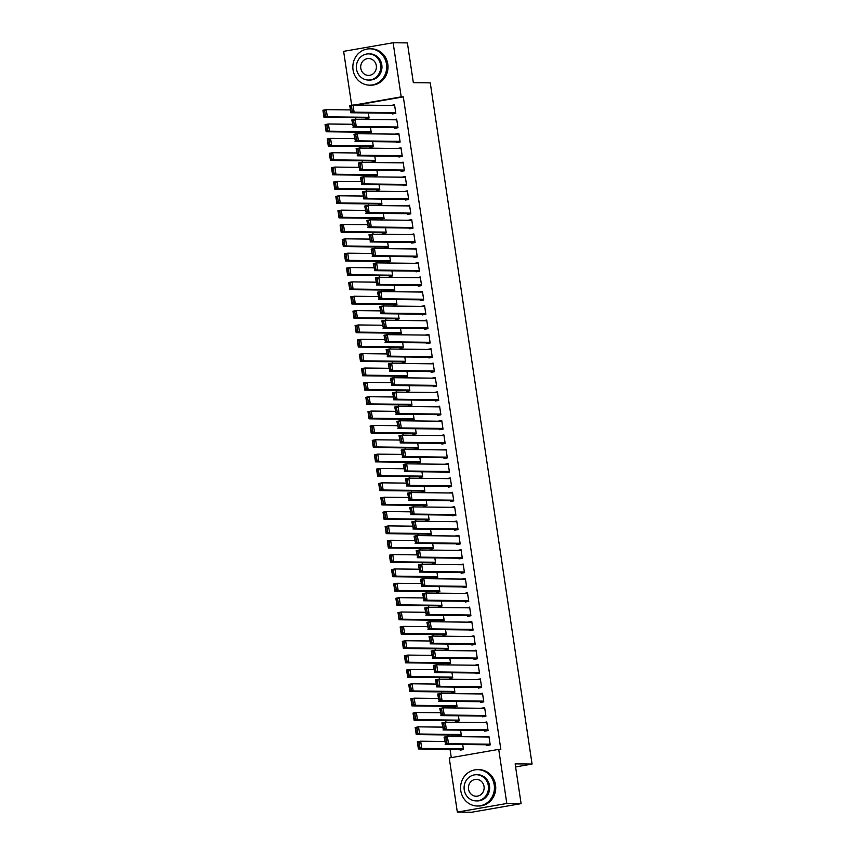 <?xml version="1.0" encoding="UTF-8"?>
<svg xmlns="http://www.w3.org/2000/svg" width="855" height="855" viewBox="0 0 855 855"><rect width="100%" height="100%" fill="white"/><g stroke="black" fill="none" stroke-linecap="round" stroke-linejoin="round"><path stroke-width="1.28" d="M355.669 117.766L355.904 119.358M357.818 132.119L358.053 133.711M359.955 146.472L360.201 148.065M362.103 160.826L362.338 162.418M364.251 175.179L364.487 176.771M366.389 189.532L366.635 191.125M368.537 203.885L368.783 205.478M370.685 218.239L370.92 219.831M372.833 232.592L373.069 234.185M374.971 246.945L375.217 248.538M377.119 261.299L377.354 262.902M379.267 275.652L379.502 277.255M381.405 290.005L381.651 291.608M383.553 304.359L383.799 305.962M385.701 318.712L385.936 320.315M387.849 333.065L388.085 334.668M389.987 347.419L390.233 349.022M392.135 361.772L392.37 363.375M394.283 376.125L394.518 377.728M396.421 390.479L396.667 392.082M398.569 404.832L398.815 406.435M400.717 419.185L400.952 420.788M402.865 433.538L403.1 435.142M405.003 447.892L405.249 449.495M407.151 462.245L407.386 463.848M409.299 476.598L409.534 478.202M411.437 490.952L411.683 492.555M413.585 505.305L413.831 506.908M415.733 519.658L415.968 521.261M417.881 534.012L418.116 535.615M420.019 548.365L420.265 549.968M422.167 562.718L422.402 564.321M424.315 577.072L424.55 578.675M426.453 591.425L426.698 593.028M428.601 605.778L428.847 607.381M430.749 620.132L430.984 621.735M432.897 634.485L433.132 636.088M435.035 648.838L435.281 650.441M437.183 663.191L437.418 664.795M439.331 677.545L439.566 679.148M441.469 691.898L441.714 693.501M443.617 706.251L443.863 707.855M445.765 720.605L446 722.208M447.913 734.958L448.148 736.561M450.051 749.311L451.29 757.616M351.683 105.229L343.635 51.353L393.118 42.75L401.209 96.861L354.323 105.015M393.118 42.75L407.397 42.91L413.339 82.668L430.257 82.86L532.067 764.071L515.148 763.889L521.09 803.647L471.597 812.25L457.329 812.09L449.238 757.979L498.722 749.375L506.812 803.486L457.329 812.09M515.597 766.935L532.067 764.071M367.778 132.226L367.885 132.942L371.23 132.365L370.471 127.31M394.529 127.577L394.636 128.293L397.981 127.705L396.688 119.102L393.364 119.775M372.064 160.932L372.171 161.648L375.516 161.071L374.768 156.016M398.815 156.283L398.922 156.999L402.267 156.422L400.984 147.808L397.65 148.481M376.36 189.639L376.467 190.355L379.812 189.778L379.054 184.723M403.111 184.99L403.218 185.706L406.553 185.129L405.27 176.515L401.946 177.188M380.646 218.346L380.753 219.062L384.098 218.485L383.339 213.429M407.397 213.697L407.504 214.413L410.849 213.836L409.556 205.221L406.232 205.895M384.942 247.052L385.049 247.768L388.394 247.191L387.636 242.136M411.683 242.403L411.8 243.119L415.135 242.542L413.852 233.928L410.518 234.601M389.228 275.759L389.335 276.475L392.68 275.898L391.921 270.843M415.979 271.11L416.086 271.826L419.431 271.249L418.138 262.635L414.814 263.308M393.524 304.466L393.631 305.182L396.966 304.604L396.218 299.549M420.265 299.816L420.371 300.533L423.717 299.955L422.434 291.341L419.1 292.015M397.81 333.172L397.917 333.888L401.262 333.311L400.503 328.256M424.561 328.523L424.668 329.239L428.013 328.662L426.72 320.048L423.396 320.732M402.096 361.879L402.203 362.595L405.548 362.018L404.8 356.963M428.847 357.23L428.954 357.946L432.299 357.369L431.016 348.755L427.682 349.439M406.392 390.585L406.499 391.301L409.844 390.724L409.085 385.669M433.143 385.936L433.25 386.652L436.595 386.075L435.302 377.461L431.978 378.145M410.678 419.292L410.785 420.008L414.13 419.431L413.371 414.376M437.429 414.643L437.536 415.359L440.881 414.782L439.598 406.168L436.264 406.852M414.974 447.999L415.081 448.715L418.426 448.138L417.668 443.082M441.714 443.35L441.832 444.066L445.166 443.488L443.884 434.874L440.549 435.558M419.26 476.705L419.367 477.432L422.712 476.844L421.953 471.789M446.011 472.056L446.118 472.772L449.463 472.195L448.17 463.581L444.846 464.265M423.556 505.412L423.663 506.139L426.998 505.551L426.25 500.496M450.296 500.763L450.403 501.479L453.749 500.902L452.466 492.288L449.132 492.972M427.842 534.119L427.949 534.845L431.294 534.257L430.535 529.202M454.593 529.469L454.7 530.186L458.045 529.608L456.752 520.994L453.428 521.678M432.128 562.836L432.235 563.552L435.58 562.964L434.832 557.909M458.879 558.176L458.985 558.892L462.331 558.315L461.048 549.701L457.714 550.385M436.424 591.542L436.531 592.259L439.876 591.671L439.117 586.615M463.175 586.883L463.282 587.609L466.627 587.022L465.334 578.408L462.01 579.092M440.71 620.249L440.817 620.965L444.162 620.377L443.403 615.322M467.461 615.589L467.567 616.316L470.913 615.728L469.63 607.114L466.296 607.798M445.006 648.956L445.113 649.672L448.458 649.084L447.699 644.029M471.757 644.296L471.864 645.023L475.198 644.435L473.916 635.821L470.581 636.505M449.292 677.662L449.399 678.378L452.744 677.791L451.985 672.735M476.043 673.003L476.15 673.729L479.495 673.142L478.202 664.527L474.878 665.211M453.588 706.369L453.695 707.085L457.03 706.497L456.281 701.453M480.328 701.72L480.435 702.436L483.78 701.848L482.498 693.234L479.163 693.918M457.874 735.076L457.981 735.792L461.326 735.215L460.567 730.159M484.625 730.427L484.732 731.143L488.077 730.555L486.784 721.951L483.46 722.625M498.722 749.375L500.838 749.397L403.314 96.882L356.439 105.037M486.773 744.78L486.88 745.496L490.214 744.908L488.932 736.305L485.608 736.978M460.022 749.429L460.129 750.145L463.474 749.568L462.715 744.513M482.477 716.073L482.583 716.789L485.929 716.201L484.646 707.598L481.312 708.271M455.726 720.722L455.833 721.438L459.178 720.851L458.419 715.806M478.191 687.367L478.298 688.083L481.643 687.495L480.35 678.881L477.026 679.565M451.44 692.016L451.547 692.732L454.892 692.144L454.133 687.099M473.894 658.649L474.001 659.376L477.347 658.788L476.064 650.174L472.73 650.858M447.144 663.309L447.251 664.025L450.596 663.437L449.848 658.382M469.609 629.943L469.716 630.669L473.061 630.082L471.768 621.467L468.444 622.151M442.858 634.602L442.965 635.318L446.31 634.731L445.551 629.675M465.312 601.236L465.419 601.963L468.764 601.375L467.482 592.761L464.147 593.445M438.572 605.896L438.679 606.612L442.014 606.024L441.266 600.969M461.027 572.529L461.134 573.256L464.479 572.668L463.186 564.054L459.862 564.738M434.276 577.189L434.383 577.905L437.728 577.317L436.969 572.262M456.741 543.823L456.848 544.539L460.182 543.962L458.9 535.348L455.565 536.032M429.99 548.472L430.097 549.199L433.442 548.611L432.683 543.556M452.445 515.116L452.552 515.832L455.897 515.255L454.614 506.641L451.28 507.325M425.694 519.765L425.801 520.492L429.146 519.904L428.387 514.849M448.159 486.41L448.266 487.126L451.611 486.548L450.318 477.934L446.994 478.618M421.408 491.059L421.515 491.785L424.86 491.198L424.101 486.142M443.863 457.703L443.969 458.419L447.315 457.842L446.032 449.228L442.698 449.912M417.112 462.352L417.219 463.079L420.564 462.491L419.816 457.436M439.577 428.996L439.684 429.712L443.029 429.135L441.736 420.521L438.412 421.205M412.826 433.645L412.933 434.361L416.278 433.784L415.519 428.729M435.281 400.29L435.387 401.006L438.733 400.429L437.45 391.814L434.116 392.498M408.54 404.939L408.647 405.655L411.982 405.078L411.234 400.022M430.995 371.583L431.102 372.299L434.447 371.722L433.154 363.108L429.83 363.792M404.244 376.232L404.351 376.948L407.696 376.371L406.937 371.316M426.698 342.876L426.816 343.592L430.151 343.015L428.868 334.401L425.534 335.085M399.958 347.525L400.065 348.242L403.41 347.664L402.652 342.609M422.413 314.17L422.52 314.886L425.865 314.309L424.582 305.695L421.248 306.379M395.662 318.819L395.769 319.535L399.114 318.958L398.355 313.903M418.127 285.463L418.234 286.179L421.579 285.602L420.286 276.988L416.962 277.661M391.376 290.112L391.483 290.828L394.828 290.251L394.07 285.196M413.831 256.757L413.938 257.473L417.283 256.895L416 248.281L412.666 248.955M387.08 261.406L387.187 262.122L390.532 261.545L389.784 256.489M409.545 228.05L409.652 228.766L412.997 228.189L411.704 219.575L408.38 220.248M382.794 232.699L382.901 233.415L386.246 232.838L385.487 227.783M405.249 199.343L405.356 200.059L408.701 199.482L407.418 190.868L404.084 191.541M378.509 203.992L378.615 204.708L381.95 204.131L381.202 199.076M400.963 170.637L401.07 171.353L404.415 170.776L403.122 162.161L399.798 162.835M374.212 175.286L374.319 176.002L377.664 175.425L376.905 170.369M396.667 141.93L396.773 142.646L400.119 142.058L398.836 133.455L395.502 134.128M369.926 146.579L370.033 147.295L373.379 146.718L372.62 141.663M392.381 113.223L392.488 113.939L395.833 113.352L394.54 104.748L391.216 105.422M365.63 117.872L365.737 118.588L369.082 118.011L368.323 112.956M521.09 803.647L506.812 803.486M403.314 96.882L401.209 96.861M489.028 736.925L485.587 736.882M486.88 722.561L483.438 722.528M484.732 708.207L481.301 708.175M482.583 693.854L479.153 693.822M480.446 679.501L477.005 679.469M478.298 665.147L474.867 665.115M476.15 650.794L472.719 650.762M474.012 636.441L470.571 636.409M471.864 622.087L468.422 622.055M469.716 607.734L466.285 607.702M467.567 593.381L464.137 593.349M465.43 579.027L461.989 578.995M463.282 564.674L459.851 564.642M461.134 550.321L457.703 550.289M458.996 535.967L455.555 535.935M456.848 521.614L453.407 521.582M454.7 507.261L451.269 507.229M452.552 492.908L449.121 492.875M450.414 478.554L446.973 478.522M448.266 464.201L444.835 464.169M446.118 449.848L442.687 449.816M443.98 435.494L440.539 435.462M441.832 421.141L438.391 421.098M439.684 406.788L436.253 406.745M437.536 392.434L434.105 392.392M435.398 378.081L431.957 378.038M433.25 363.728L429.819 363.685M431.102 349.374L427.671 349.332M428.964 335.021L425.523 334.978M426.816 320.668L423.375 320.625M424.668 306.314L421.237 306.272M422.52 291.961L419.089 291.918M420.382 277.608L416.941 277.565M418.234 263.255L414.803 263.212M416.086 248.901L412.655 248.858M413.948 234.548L410.507 234.505M411.8 220.195L408.359 220.152M409.652 205.841L406.221 205.799M407.504 191.488L404.073 191.445M405.366 177.135L401.925 177.092M403.218 162.781L399.777 162.739M401.07 148.428L397.639 148.385M398.932 134.075L395.491 134.032M396.784 119.721L393.343 119.679M394.636 105.368L391.205 105.325M490.107 744.192L448.49 743.732L445.145 744.31L490.204 744.812M445.295 743.059L444.066 737.138L447.411 736.55L448.49 743.732L446.631 742.824L445.883 737.801L444.547 738.036L445.295 743.059L446.631 742.824M489.039 737.021L447.411 736.55L445.883 737.801M444.066 737.138L444.547 738.036M463.367 748.841L421.739 748.382L418.394 748.969L417.326 741.787L420.66 741.21L444.718 741.477M463.453 749.461L418.394 748.969L418.544 747.708L419.891 747.473L419.132 742.45L417.796 742.685L418.544 747.708M419.132 742.45L420.66 741.21L421.739 748.382L419.891 747.473M417.796 742.685L417.326 741.787M487.97 729.839L446.342 729.379L442.997 729.956L488.055 730.459M443.157 728.706L441.928 722.785L445.273 722.197L446.342 729.379L444.493 728.471L443.734 723.448L442.398 723.672L443.157 728.706L444.493 728.471M486.89 722.667L445.273 722.197L443.734 723.448M441.928 722.785L442.398 723.672M485.822 715.485L444.194 715.026L440.849 715.603L485.918 716.105M441.009 714.353L439.78 708.432L443.125 707.844L444.194 715.026L442.345 714.117L441.597 709.094L440.261 709.319L441.009 714.353L442.345 714.117M484.753 708.314L443.125 707.844L441.597 709.094M439.78 708.432L440.261 709.319M461.219 734.488L419.591 734.028L416.246 734.605L415.177 727.434L418.523 726.857L442.569 727.124M461.315 735.108L416.246 734.605L416.406 733.355L417.742 733.12L416.994 728.097L415.658 728.332L416.406 733.355M416.994 728.097L418.523 726.857L419.591 734.028L417.742 733.12M415.658 728.332L415.177 727.434M459.071 720.134L417.443 719.675L414.109 720.252L413.029 713.081L416.374 712.504L440.432 712.771M459.167 720.754L414.109 720.252L414.258 719.002L415.594 718.766L414.846 713.743L413.51 713.978L414.258 719.002M414.846 713.743L416.374 712.504L417.443 719.675L415.594 718.766M413.51 713.978L413.029 713.081M494.222 784.911A18.179 16.929 -89.4 0 0 477.699 769.65A18.179 16.929 -89.4 0 0 460.781 790.725A18.179 16.929 -89.4 0 0 477.293 805.998A18.179 16.929 -89.4 0 0 494.222 784.911M477.293 805.998L478.618 806.009A18.179 16.929 -89.4 0 0 495.537 784.933A18.179 16.929 -89.4 0 0 479.024 769.66L477.699 769.65M476.427 774.726L477.646 774.737A13.082 12.194 90.6 0 1 489.541 785.724A13.082 12.194 90.6 0 1 477.357 800.911L476.139 800.889A13.082 12.194 -89.4 0 0 488.323 785.713A13.082 12.194 -89.4 0 0 476.427 774.726A13.082 12.194 -89.4 0 0 464.244 789.902A13.082 12.194 -89.4 0 0 476.139 800.889M468.529 789.154A8.432 7.855 -89.4 0 0 476.192 796.24A8.432 7.855 -89.4 0 0 484.037 786.461A8.432 7.855 -89.4 0 0 476.374 779.375A8.432 7.855 -89.4 0 0 468.529 789.154M386.492 64.082A18.179 16.929 -89.4 0 0 369.969 48.81A18.179 16.929 -89.4 0 0 353.051 69.896A18.179 16.929 -89.4 0 0 369.563 85.158A18.179 16.929 -89.4 0 0 386.492 64.082M369.563 85.158L370.888 85.179A18.179 16.929 -89.4 0 0 387.807 64.093A18.179 16.929 -89.4 0 0 371.294 48.821L369.969 48.81M368.697 53.886L369.916 53.897A13.082 12.194 90.6 0 1 381.811 64.895A13.082 12.194 90.6 0 1 369.627 80.071L368.409 80.06A13.082 12.194 -89.4 0 0 380.593 64.884A13.082 12.194 -89.4 0 0 368.697 53.886A13.082 12.194 -89.4 0 0 356.514 69.063A13.082 12.194 -89.4 0 0 368.409 80.06M360.799 68.325A8.432 7.855 -89.4 0 0 368.462 75.4A8.432 7.855 -89.4 0 0 376.307 65.621A8.432 7.855 -89.4 0 0 368.644 58.535A8.432 7.855 -89.4 0 0 360.799 68.325M483.674 701.132L442.046 700.673L438.711 701.25L483.77 701.752M438.861 699.999L437.632 694.078L440.977 693.49L442.046 700.673L440.197 699.764L439.449 694.741L438.113 694.965L438.861 699.999L440.197 699.764M482.605 693.961L440.977 693.49L439.449 694.741M437.632 694.078L438.113 694.965M481.536 686.779L439.908 686.319L436.563 686.896L481.622 687.399M436.713 685.635L435.494 679.725L438.829 679.137L439.908 686.319L438.059 685.411L437.3 680.388L435.965 680.612L436.713 685.635L438.059 685.411M480.457 679.607L438.829 679.137L437.3 680.388M435.494 679.725L435.965 680.612M456.923 705.781L415.306 705.322L411.96 705.899L410.881 698.727L414.226 698.15L438.284 698.417M457.019 706.401L411.96 705.899L412.11 704.648L413.446 704.413L412.698 699.39L411.362 699.625L412.11 704.648M412.698 699.39L414.226 698.15L415.306 705.322L413.446 704.413M411.362 699.625L410.881 698.727M454.785 691.428L413.157 690.968L409.812 691.545L408.743 684.374L412.089 683.797L436.136 684.064M454.871 692.048L409.812 691.545L409.973 690.295L411.308 690.06L410.55 685.037L409.214 685.272L409.973 690.295M410.55 685.037L412.089 683.797L413.157 690.968L411.308 690.06M409.214 685.272L408.743 684.374M479.388 672.425L437.76 671.966L434.415 672.543L479.473 673.045M434.575 671.282L433.346 665.372L436.691 664.784L437.76 671.966L435.911 671.057L435.163 666.034L433.816 666.259L434.575 671.282L435.911 671.057M478.308 665.254L436.691 664.784L435.163 666.034M433.346 665.372L433.816 666.259M452.637 677.075L411.009 676.615L407.664 677.192L406.595 670.021L409.94 669.433L433.987 669.7M452.733 677.694L407.664 677.192L407.824 675.942L409.16 675.707L408.412 670.683L407.076 670.918L407.824 675.942M408.412 670.683L409.94 669.433L411.009 676.615L409.16 675.707M407.076 670.918L406.595 670.021M477.24 658.072L435.612 657.613L432.267 658.19L477.336 658.692M432.427 656.929L431.198 651.018L434.543 650.431L435.612 657.613L433.763 656.704L433.015 651.681L431.679 651.905L432.427 656.929L433.763 656.704M476.171 650.901L434.543 650.431L433.015 651.681M431.198 651.018L431.679 651.905M450.489 662.721L408.872 662.262L405.527 662.839L404.447 655.667L407.792 655.08L431.85 655.347M450.585 663.341L405.527 662.839L405.676 661.588L407.012 661.353L406.264 656.33L404.928 656.565L405.676 661.588M406.264 656.33L407.792 655.08L408.872 662.262L407.012 661.353M404.928 656.565L404.447 655.667M475.091 643.719L433.474 643.259L430.129 643.836L475.188 644.339M430.279 642.575L429.05 636.665L432.395 636.077L433.474 643.259L431.615 642.351L430.867 637.328L429.531 637.552L430.279 642.575L431.615 642.351M474.023 636.548L432.395 636.077L430.867 637.328M429.05 636.665L429.531 637.552M472.954 629.365L431.326 628.906L427.981 629.483L473.039 629.985M428.141 628.222L426.912 622.312L430.257 621.724L431.326 628.906L429.477 627.998L428.718 622.974L427.382 623.199L428.141 628.222L429.477 627.998M471.875 622.194L430.257 621.724L428.718 622.974M426.912 622.312L427.382 623.199M470.806 615.012L429.178 614.553L425.833 615.13L470.902 615.632M425.993 613.869L424.764 607.958L428.109 607.371L429.178 614.553L427.329 613.644L426.581 608.621L425.245 608.846L425.993 613.869L427.329 613.644M469.737 607.841L428.109 607.371L426.581 608.621M424.764 607.958L425.245 608.846M468.658 600.659L427.03 600.199L423.695 600.776L468.754 601.279M423.845 599.515L422.616 593.605L425.961 593.017L427.03 600.199L425.181 599.291L424.433 594.268L423.097 594.492L423.845 599.515L425.181 599.291M467.589 593.477L425.961 593.017L424.433 594.268M422.616 593.605L423.097 594.492M466.509 586.306L424.892 585.846L421.547 586.423L466.606 586.925M421.697 585.162L420.478 579.252L423.813 578.664L424.892 585.846L423.043 584.938L422.285 579.914L420.949 580.139L421.697 585.162L423.043 584.938M465.441 579.124L423.813 578.664L422.285 579.914M420.478 579.252L420.949 580.139M464.372 571.952L422.744 571.493L419.399 572.07L464.457 572.572M419.559 570.809L418.33 564.899L421.675 564.311L422.744 571.493L420.895 570.584L420.147 565.561L418.8 565.786L419.559 570.809L420.895 570.584M463.292 564.77L421.675 564.311L420.147 565.561M418.33 564.899L418.8 565.786M462.224 557.599L420.596 557.139L417.251 557.717L462.32 558.219M417.411 556.455L416.182 550.545L419.527 549.957L420.596 557.139L418.747 556.231L417.999 551.197L416.663 551.432L417.411 556.455L418.747 556.231M461.155 550.417L419.527 549.957L417.999 551.197M416.182 550.545L416.663 551.432M460.076 543.246L418.458 542.786L415.113 543.363L460.172 543.865M415.263 542.102L414.034 536.192L417.379 535.604L418.458 542.786L416.599 541.878L415.851 536.844L414.515 537.079L415.263 542.102L416.599 541.878M459.007 536.064L417.379 535.604L415.851 536.844M414.034 536.192L414.515 537.079M457.938 528.892L416.31 528.433L412.965 529.01L458.024 529.512M413.125 527.749L411.896 521.839L415.241 521.251L416.31 528.433L414.461 527.524L413.702 522.49L412.367 522.726L413.125 527.749L414.461 527.524M456.859 521.71L415.241 521.251L413.702 522.49M411.896 521.839L412.367 522.726M455.79 514.539L414.162 514.079L410.817 514.657L455.886 515.159M410.977 513.395L409.748 507.475L413.093 506.897L414.162 514.079L412.313 513.16L411.565 508.137L410.229 508.372L410.977 513.395L412.313 513.16M454.721 507.357L413.093 506.897L411.565 508.137M409.748 507.475L410.229 508.372M453.642 500.186L412.014 499.726L408.679 500.303L453.738 500.806M408.829 499.042L407.6 493.121L410.945 492.544L412.014 499.726L410.165 498.807L409.417 493.784L408.081 494.019L408.829 499.042L410.165 498.807M452.573 493.004L410.945 492.544L409.417 493.784M407.6 493.121L408.081 494.019M451.493 485.832L409.876 485.373L406.531 485.95L451.59 486.452M406.681 484.689L405.462 478.768L408.797 478.191L409.876 485.373L408.027 484.454L407.269 479.431L405.933 479.666L406.681 484.689L408.027 484.454M450.425 478.65L408.797 478.191L407.269 479.431M405.462 478.768L405.933 479.666M449.356 471.479L407.728 471.02L404.383 471.597L449.441 472.099M404.543 470.336L403.314 464.415L406.659 463.838L407.728 471.02L405.879 470.1L405.131 465.077L403.784 465.312L404.543 470.336L405.879 470.1M448.277 464.297L406.659 463.838L405.131 465.077M403.314 464.415L403.784 465.312M447.208 457.126L405.58 456.666L402.235 457.243L447.304 457.746M402.395 455.982L401.166 450.061L404.511 449.484L405.58 456.666L403.731 455.747L402.983 450.724L401.647 450.959L402.395 455.982L403.731 455.747M446.139 449.944L404.511 449.484L402.983 450.724M401.166 450.061L401.647 450.959M445.06 442.772L403.442 442.313L400.097 442.89L445.156 443.392M400.247 441.629L399.018 435.708L402.363 435.131L403.442 442.313L401.583 441.394L400.835 436.371L399.499 436.606L400.247 441.629L401.583 441.394M443.991 435.59L402.363 435.131L400.835 436.371M399.018 435.708L399.499 436.606M442.922 428.419L401.294 427.949L397.949 428.537L443.008 429.039M398.109 427.276L396.88 421.355L400.226 420.778L401.294 427.949L399.445 427.04L398.687 422.017L397.351 422.252L398.109 427.276L399.445 427.04M441.843 421.237L400.226 420.778L398.687 422.017M396.88 421.355L397.351 422.252M440.774 414.066L399.146 413.596L395.801 414.183L440.87 414.686M395.961 412.922L394.732 407.001L398.077 406.424L399.146 413.596L397.297 412.687L396.549 407.664L395.213 407.899L395.961 412.922L397.297 412.687M439.705 406.884L398.077 406.424L396.549 407.664M394.732 407.001L395.213 407.899M438.626 399.713L396.998 399.242L393.663 399.83L438.722 400.332M393.813 398.569L392.584 392.648L395.929 392.071L396.998 399.242L395.149 398.334L394.401 393.311L393.065 393.546L393.813 398.569L395.149 398.334M437.557 392.531L395.929 392.071L394.401 393.311M392.584 392.648L393.065 393.546M436.478 385.359L394.86 384.889L391.515 385.477L436.574 385.979M391.665 384.216L390.446 378.295L393.781 377.718L394.86 384.889L393.011 383.981L392.253 378.957L390.917 379.193L391.665 384.216L393.011 383.981M435.409 378.177L393.781 377.718L392.253 378.957M390.446 378.295L390.917 379.193M434.34 371.006L392.712 370.536L389.367 371.123L434.426 371.626M389.527 369.862L388.298 363.941L391.643 363.364L392.712 370.536L390.863 369.627L390.115 364.604L388.769 364.839L389.527 369.862L390.863 369.627M433.261 363.824L391.643 363.364L390.115 364.604M388.298 363.941L388.769 364.839M432.192 356.653L390.564 356.182L387.219 356.77L432.288 357.272M387.379 355.509L386.15 349.588L389.495 349.011L390.564 356.182L388.715 355.274L387.967 350.251L386.631 350.486L387.379 355.509L388.715 355.274M431.123 349.471L389.495 349.011L387.967 350.251M386.15 349.588L386.631 350.486M430.044 342.299L388.427 341.829L385.081 342.417L430.14 342.919M385.231 341.156L384.002 335.235L387.347 334.658L388.427 341.829L386.567 340.921L385.819 335.897L384.483 336.133L385.231 341.156L386.567 340.921M428.975 335.117L387.347 334.658L385.819 335.897M384.002 335.235L384.483 336.133M427.906 327.946L386.278 327.476L382.933 328.064L427.992 328.566M383.093 326.802L381.864 320.882L385.21 320.304L386.278 327.476L384.429 326.567L383.671 321.544L382.335 321.779L383.093 326.802L384.429 326.567M426.827 320.764L385.21 320.304L383.671 321.544M381.864 320.882L382.335 321.779M425.758 313.593L384.13 313.122L380.785 313.71L425.854 314.213M380.945 312.449L379.716 306.528L383.061 305.951L384.13 313.122L382.281 312.214L381.533 307.191L380.197 307.426L380.945 312.449L382.281 312.214M424.689 306.411L383.061 305.951L381.533 307.191M379.716 306.528L380.197 307.426M423.61 299.239L381.982 298.769L378.647 299.357L423.706 299.859M378.797 298.096L377.568 292.175L380.913 291.598L381.982 298.769L380.133 297.861L379.385 292.838L378.049 293.073L378.797 298.096L380.133 297.861M422.541 292.057L380.913 291.598L379.385 292.838M377.568 292.175L378.049 293.073M421.462 284.886L379.844 284.416L376.499 285.004L421.558 285.506M376.649 283.742L375.43 277.822L378.765 277.244L379.844 284.416L377.996 283.507L377.237 278.484L375.901 278.719L376.649 283.742L377.996 283.507M420.393 277.704L378.765 277.244L377.237 278.484M375.43 277.822L375.901 278.719M419.324 270.533L377.696 270.062L374.351 270.65L419.41 271.142M374.511 269.389L373.282 263.468L376.627 262.891L377.696 270.062L375.847 269.154L375.099 264.131L373.753 264.366L374.511 269.389L375.847 269.154M418.245 263.351L376.627 262.891L375.099 264.131M373.282 263.468L373.753 264.366M417.176 256.179L375.548 255.709L372.203 256.297L417.272 256.789M372.363 255.036L371.134 249.115L374.479 248.538L375.548 255.709L373.699 254.801L372.951 249.778L371.615 250.013L372.363 255.036L373.699 254.801M416.107 248.997L374.479 248.538L372.951 249.778M371.134 249.115L371.615 250.013M415.028 241.815L373.411 241.356L370.065 241.944L415.124 242.435M370.215 240.683L368.986 234.762L372.331 234.185L373.411 241.356L371.551 240.447L370.803 235.424L369.467 235.659L370.215 240.683L371.551 240.447M413.959 234.644L372.331 234.185L370.803 235.424M368.986 234.762L369.467 235.659M412.89 227.462L371.262 227.003L367.917 227.59L412.976 228.082M368.077 226.329L366.848 220.408L370.194 219.831L371.262 227.003L369.413 226.094L368.655 221.071L367.319 221.306L368.077 226.329L369.413 226.094M411.811 220.291L370.194 219.831L368.655 221.071M366.848 220.408L367.319 221.306M410.742 213.109L369.114 212.649L365.769 213.237L410.838 213.729M365.929 211.976L364.7 206.055L368.045 205.478L369.114 212.649L367.265 211.741L366.517 206.718L365.181 206.953L365.929 211.976L367.265 211.741M409.673 205.937L368.045 205.478L366.517 206.718M364.7 206.055L365.181 206.953M408.594 198.755L366.966 198.296L363.632 198.884L408.69 199.375M363.781 197.623L362.552 191.702L365.897 191.125L366.966 198.296L365.117 197.387L364.369 192.364L363.033 192.599L363.781 197.623L365.117 197.387M407.525 191.584L365.897 191.125L364.369 192.364M362.552 191.702L363.033 192.599M406.446 184.402L364.829 183.943L361.483 184.53L406.542 185.022M361.633 183.269L360.415 177.348L363.749 176.771L364.829 183.943L362.969 183.034L362.221 178.011L360.885 178.246L361.633 183.269L362.969 183.034M405.377 177.231L363.749 176.771L362.221 178.011M360.415 177.348L360.885 178.246M404.308 170.049L362.68 169.589L359.335 170.177L404.394 170.669M359.495 168.916L358.266 162.995L361.612 162.418L362.68 169.589L360.831 168.681L360.083 163.658L358.737 163.893L359.495 168.916L360.831 168.681M403.229 162.878L361.612 162.418L360.083 163.658M358.266 162.995L358.737 163.893M402.16 155.696L360.532 155.236L357.187 155.813L402.256 156.315M357.347 154.563L356.118 148.642L359.463 148.065L360.532 155.236L358.683 154.328L357.935 149.304L356.599 149.54L357.347 154.563L358.683 154.328M401.091 148.524L359.463 148.065L357.935 149.304M356.118 148.642L356.599 149.54M400.012 141.342L358.395 140.883L355.049 141.46L400.108 141.962M355.199 140.209L353.97 134.288L357.315 133.711L358.395 140.883L356.535 139.974L355.787 134.951L354.451 135.186L355.199 140.209L356.535 139.974M398.943 134.171L357.315 133.711L355.787 134.951M353.97 134.288L354.451 135.186M397.874 126.989L356.246 126.529L352.901 127.106L397.96 127.609M353.051 125.856L351.833 119.935L355.178 119.358L356.246 126.529L354.398 125.621L353.639 120.598L352.303 120.833L353.051 125.856L354.398 125.621M396.795 119.818L355.178 119.358L353.639 120.598M351.833 119.935L352.303 120.833M448.351 648.368L406.724 647.908L403.378 648.485L402.31 641.314L405.644 640.726L429.702 640.994M448.437 648.988L403.378 648.485L403.528 647.235L404.875 647L404.116 641.977L402.78 642.212L403.528 647.235M404.116 641.977L405.644 640.726L406.724 647.908L404.875 647M402.78 642.212L402.31 641.314M446.203 634.015L404.575 633.555L401.23 634.132L400.161 626.961L403.507 626.373L427.553 626.64M446.299 634.634L401.23 634.132L401.39 632.882L402.726 632.647L401.978 627.623L400.632 627.859L401.39 632.882M401.978 627.623L403.507 626.373L404.575 633.555L402.726 632.647M400.632 627.859L400.161 626.961M444.055 619.661L402.427 619.202L399.093 619.779L398.013 612.608L401.358 612.02L425.416 612.287M444.151 620.281L399.093 619.779L399.242 618.528L400.578 618.293L399.83 613.27L398.494 613.495L399.242 618.528M399.83 613.27L401.358 612.02L402.427 619.202L400.578 618.293M398.494 613.495L398.013 612.608M441.907 605.308L400.29 604.848L396.944 605.426L395.865 598.254L399.21 597.666L423.268 597.934M442.003 605.928L396.944 605.426L397.094 604.175L398.43 603.94L397.682 598.917L396.346 599.141L397.094 604.175M397.682 598.917L399.21 597.666L400.29 604.848L398.43 603.94M396.346 599.141L395.865 598.254M439.769 590.955L398.141 590.495L394.796 591.072L393.728 583.901L397.073 583.313L421.12 583.58M439.855 591.575L394.796 591.072L394.957 589.822L396.293 589.587L395.534 584.564L394.198 584.788L394.957 589.822M395.534 584.564L397.073 583.313L398.141 590.495L396.293 589.587M394.198 584.788L393.728 583.901M437.621 576.601L395.993 576.142L392.648 576.719L391.579 569.548L394.925 568.96L418.971 569.227M437.717 577.221L392.648 576.719L392.808 575.458L394.144 575.233L393.396 570.21L392.06 570.435L392.808 575.458M393.396 570.21L394.925 568.96L395.993 576.142L394.144 575.233M392.06 570.435L391.579 569.548M435.473 562.248L393.856 561.788L390.511 562.366L389.431 555.194L392.776 554.606L416.834 554.874M435.569 562.868L390.511 562.366L390.66 561.104L391.996 560.88L391.248 555.857L389.912 556.081L390.66 561.104M391.248 555.857L392.776 554.606L393.856 561.788L391.996 560.88M389.912 556.081L389.431 555.194M433.335 547.895L391.708 547.435L388.362 548.012L387.294 540.841L390.628 540.253L414.686 540.52M433.421 548.515L388.362 548.012L388.512 546.751L389.859 546.527L389.1 541.504L387.764 541.728L388.512 546.751M389.1 541.504L390.628 540.253L391.708 547.435L389.859 546.527M387.764 541.728L387.294 540.841M431.187 533.541L389.559 533.082L386.214 533.659L385.145 526.488L388.491 525.9L412.538 526.167M431.273 534.161L386.214 533.659L386.375 532.398L387.71 532.173L386.962 527.15L385.616 527.375L386.375 532.398M386.962 527.15L388.491 525.9L389.559 533.082L387.71 532.173M385.616 527.375L385.145 526.488M429.039 519.188L387.411 518.729L384.077 519.306L382.997 512.134L386.342 511.547L410.4 511.814M429.135 519.808L384.077 519.306L384.226 518.045L385.562 517.82L384.814 512.797L383.478 513.021L384.226 518.045M384.814 512.797L386.342 511.547L387.411 518.729L385.562 517.82M383.478 513.021L382.997 512.134M426.891 504.835L385.274 504.375L381.929 504.952L380.849 497.781L384.194 497.193L408.252 497.46M426.987 505.455L381.929 504.952L382.078 503.691L383.414 503.467L382.666 498.444L381.33 498.668L382.078 503.691M382.666 498.444L384.194 497.193L385.274 504.375L383.414 503.467M381.33 498.668L380.849 497.781M424.753 490.481L383.126 490.022L379.78 490.599L378.712 483.428L382.057 482.84L406.104 483.107M424.839 491.101L379.78 490.599L379.941 489.338L381.277 489.113L380.518 484.09L379.182 484.315L379.941 489.338M380.518 484.09L382.057 482.84L383.126 490.022L381.277 489.113M379.182 484.315L378.712 483.428M422.605 476.128L380.977 475.669L377.632 476.246L376.563 469.074L379.909 468.487L403.955 468.754M422.701 476.748L377.632 476.246L377.792 474.985L379.128 474.76L378.38 469.737L377.044 469.961L377.792 474.985M378.38 469.737L379.909 468.487L380.977 475.669L379.128 474.76M377.044 469.961L376.563 469.074M420.457 461.775L378.84 461.315L375.495 461.892L374.415 454.721L377.76 454.133L401.818 454.4M420.553 462.395L375.495 461.892L375.644 460.631L376.98 460.407L376.232 455.384L374.896 455.608L375.644 460.631M376.232 455.384L377.76 454.133L378.84 461.315L376.98 460.407M374.896 455.608L374.415 454.721M418.319 447.422L376.692 446.962L373.346 447.539L372.278 440.368L375.612 439.78L399.67 440.047M418.405 448.041L373.346 447.539L373.496 446.278L374.843 446.054L374.084 441.02L372.748 441.255L373.496 446.278M374.084 441.02L375.612 439.78L376.692 446.962L374.843 446.054M372.748 441.255L372.278 440.368M416.171 433.068L374.543 432.609L371.198 433.186L370.13 426.014L373.475 425.427L397.522 425.694M416.257 433.688L371.198 433.186L371.359 431.925L372.695 431.7L371.946 426.666L370.6 426.902L371.359 431.925M371.946 426.666L373.475 425.427L374.543 432.609L372.695 431.7M370.6 426.902L370.13 426.014M414.023 418.715L372.395 418.255L369.061 418.832L367.981 411.661L371.327 411.073L395.384 411.341M414.119 419.335L369.061 418.832L369.21 417.571L370.546 417.347L369.798 412.313L368.462 412.548L369.21 417.571M369.798 412.313L371.327 411.073L372.395 418.255L370.546 417.347M368.462 412.548L367.981 411.661M411.875 404.362L370.258 403.902L366.913 404.479L365.833 397.297L369.178 396.72L393.236 396.987M411.971 404.981L366.913 404.479L367.062 403.218L368.398 402.983L367.65 397.96L366.314 398.195L367.062 403.218M367.65 397.96L369.178 396.72L370.258 403.902L368.398 402.983M366.314 398.195L365.833 397.297M409.737 390.008L368.11 389.549L364.764 390.126L363.696 382.944L367.041 382.367L391.088 382.634M409.823 390.628L364.764 390.126L364.925 388.865L366.261 388.63L365.502 383.606L364.166 383.842L364.925 388.865M365.502 383.606L367.041 382.367L368.11 389.549L366.261 388.63M364.166 383.842L363.696 382.944M407.589 375.655L365.961 375.195L362.616 375.773L361.547 368.591L364.893 368.013L388.94 368.281M407.685 376.275L362.616 375.773L362.777 374.511L364.112 374.276L363.364 369.253L362.028 369.488L362.777 374.511M363.364 369.253L364.893 368.013L365.961 375.195L364.112 374.276M362.028 369.488L361.547 368.591M405.441 361.302L363.824 360.842L360.479 361.419L359.399 354.237L362.744 353.66L386.802 353.927M405.537 361.922L360.479 361.419L360.628 360.158L361.964 359.923L361.216 354.9L359.88 355.135L360.628 360.158M361.216 354.9L362.744 353.66L363.824 360.842L361.964 359.923M359.88 355.135L359.399 354.237M403.304 346.948L361.676 346.489L358.33 347.066L357.262 339.884L360.596 339.307L384.654 339.574M403.389 347.568L358.33 347.066L358.48 345.805L359.827 345.57L359.068 340.547L357.732 340.782L358.48 345.805M359.068 340.547L360.596 339.307L361.676 346.489L359.827 345.57M357.732 340.782L357.262 339.884M401.155 332.595L359.528 332.135L356.182 332.713L355.114 325.531L358.459 324.953L382.506 325.221M401.241 333.215L356.182 332.713L356.343 331.451L357.679 331.216L356.93 326.193L355.584 326.428L356.343 331.451M356.93 326.193L358.459 324.953L359.528 332.135L357.679 331.216M355.584 326.428L355.114 325.531M399.007 318.242L357.379 317.771L354.045 318.359L352.965 311.177L356.311 310.6L380.368 310.867M399.103 318.862L354.045 318.359L354.194 317.098L355.53 316.863L354.782 311.84L353.446 312.075L354.194 317.098M354.782 311.84L356.311 310.6L357.379 317.771L355.53 316.863M353.446 312.075L352.965 311.177M396.859 303.888L355.242 303.418L351.897 304.006L350.817 296.824L354.162 296.247L378.22 296.514M396.955 304.508L351.897 304.006L352.046 302.745L353.382 302.51L352.634 297.487L351.298 297.722L352.046 302.745M352.634 297.487L354.162 296.247L355.242 303.418L353.382 302.51M351.298 297.722L350.817 296.824M394.721 289.535L353.094 289.065L349.748 289.653L348.68 282.471L352.025 281.894L376.072 282.161M394.807 290.155L349.748 289.653L349.909 288.392L351.245 288.156L350.486 283.133L349.15 283.368L349.909 288.392M350.486 283.133L352.025 281.894L353.094 289.065L351.245 288.156M349.15 283.368L348.68 282.471M392.573 275.182L350.945 274.712L347.6 275.299L346.532 268.117L349.877 267.54L373.924 267.807M392.669 275.802L347.6 275.299L347.761 274.038L349.096 273.803L348.348 268.78L347.012 269.015L347.761 274.038M348.348 268.78L349.877 267.54L350.945 274.712L349.096 273.803M347.012 269.015L346.532 268.117M390.425 260.828L348.797 260.358L345.463 260.946L344.383 253.764L347.729 253.187L371.786 253.454M390.521 261.448L345.463 260.946L345.612 259.685L346.948 259.45L346.2 254.427L344.864 254.662L345.612 259.685M346.2 254.427L347.729 253.187L348.797 260.358L346.948 259.45M344.864 254.662L344.383 253.764M388.288 246.475L346.66 246.005L343.315 246.593L342.246 239.411L345.58 238.834L369.638 239.101M388.373 247.095L343.315 246.593L343.464 245.332L344.811 245.096L344.052 240.073L342.716 240.308L343.464 245.332M344.052 240.073L345.58 238.834L346.66 246.005L344.811 245.096M342.716 240.308L342.246 239.411M386.139 232.122L344.512 231.652L341.166 232.239L340.098 225.057L343.443 224.48L367.49 224.747M386.225 232.742L341.166 232.239L341.327 230.978L342.663 230.743L341.915 225.72L340.568 225.955L341.327 230.978M341.915 225.72L343.443 224.48L344.512 231.652L342.663 230.743M340.568 225.955L340.098 225.057M383.991 217.769L342.363 217.298L339.029 217.886L337.949 210.704L341.295 210.127L365.352 210.394M384.087 218.388L339.029 217.886L339.179 216.625L340.514 216.39L339.766 211.367L338.43 211.602L339.179 216.625M339.766 211.367L341.295 210.127L342.363 217.298L340.514 216.39M338.43 211.602L337.949 210.704M381.843 203.415L340.226 202.945L336.881 203.533L335.801 196.351L339.146 195.774L363.204 196.041M381.939 204.035L336.881 203.533L337.03 202.272L338.366 202.037L337.618 197.013L336.282 197.249L337.03 202.272M337.618 197.013L339.146 195.774L340.226 202.945L338.366 202.037M336.282 197.249L335.801 196.351M379.706 189.062L338.078 188.592L334.733 189.179L333.664 181.997L337.009 181.42L361.056 181.688M379.791 189.682L334.733 189.179L334.893 187.918L336.229 187.683L335.47 182.66L334.134 182.895L334.893 187.918M335.47 182.66L337.009 181.42L338.078 188.592L336.229 187.683M334.134 182.895L333.664 181.997M377.557 174.709L335.93 174.238L332.584 174.826L331.516 167.644L334.861 167.067L358.908 167.334M377.654 175.328L332.584 174.826L332.745 173.565L334.081 173.33L333.332 168.307L331.997 168.542L332.745 173.565M333.332 168.307L334.861 167.067L335.93 174.238L334.081 173.33M331.997 168.542L331.516 167.644M375.409 160.355L333.781 159.885L330.447 160.473L329.367 153.291L332.713 152.714L356.77 152.981M375.505 160.964L330.447 160.473L330.596 159.212L331.932 158.977L331.184 153.953L329.848 154.189L330.596 159.212M331.184 153.953L332.713 152.714L333.781 159.885L331.932 158.977M329.848 154.189L329.367 153.291M373.272 146.002L331.644 145.532L328.299 146.12L327.23 138.938L330.564 138.36L354.622 138.628M373.357 146.611L328.299 146.12L328.448 144.858L329.795 144.623L329.036 139.6L327.7 139.835L328.448 144.858M329.036 139.6L330.564 138.36L331.644 145.532L329.795 144.623M327.7 139.835L327.23 138.938M371.123 131.638L329.496 131.178L326.15 131.766L325.082 124.584L328.427 124.007L352.474 124.274M371.209 132.258L326.15 131.766L326.311 130.505L327.647 130.27L326.899 125.247L325.552 125.482L326.311 130.505M326.899 125.247L328.427 124.007L329.496 131.178L327.647 130.27M325.552 125.482L325.082 124.584M395.726 112.636L354.098 112.176L350.753 112.753L395.822 113.255M350.913 111.503L349.684 105.582L353.03 105.005L354.098 112.176L352.249 111.268L351.501 106.244L350.165 106.48L350.913 111.503L352.249 111.268M394.657 105.464L353.03 105.005L351.501 106.244M349.684 105.582L350.165 106.48M368.975 117.285L327.347 116.825L324.002 117.413L322.934 110.231L326.279 109.654L350.336 109.921M369.071 117.904L324.002 117.413L324.163 116.152L325.499 115.917L324.75 110.894L323.414 111.129L324.163 116.152M324.75 110.894L326.279 109.654L327.347 116.825L325.499 115.917M323.414 111.129L322.934 110.231"/></g></svg>
